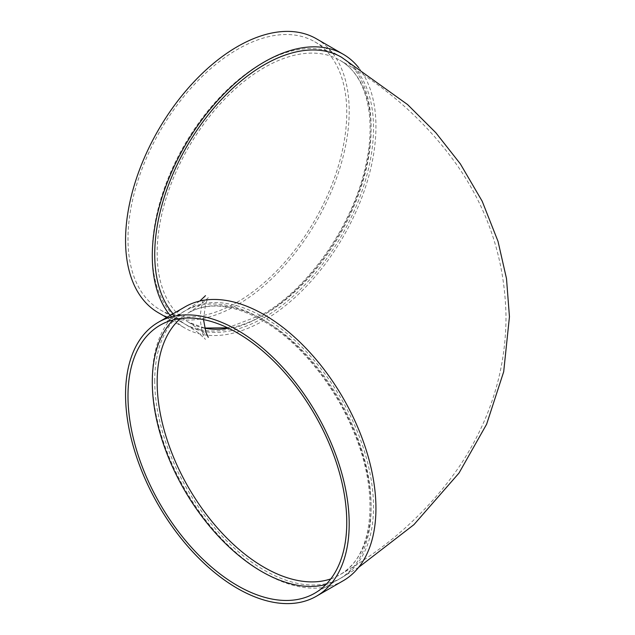 <?xml version="1.0" encoding="UTF-8"?>
<svg xmlns="http://www.w3.org/2000/svg" width="635" height="635" viewBox="0 0 635 635"><rect width="100%" height="100%" fill="white"/><g stroke="black" fill="none" stroke-linecap="round" stroke-linejoin="round"><path stroke-width="0.48" stroke-dasharray="3.17 2.38" d="M173.141 319.921A154.702 89.321 60 0 1 184.34 311.237A154.702 89.321 60 0 1 261.691 318.905A154.702 89.321 60 0 1 362.752 455.224A154.702 89.321 60 0 1 339.034 579.191A154.702 89.321 60 0 1 325.922 584.549M343.186 580.763A158.139 91.305 60 0 1 185.047 489.466A158.139 91.305 60 0 1 185.047 306.856M154.726 380.659A154.702 89.321 -120 0 0 222.258 536.345A154.702 89.321 -120 0 0 341.471 577.786A154.702 89.321 -120 0 0 341.471 399.153A154.702 89.321 -120 0 0 186.769 309.832A154.702 89.321 -120 0 0 154.726 380.659M173.077 313.769A154.702 89.321 120 0 0 186.769 325.168A154.702 89.321 120 0 0 341.471 235.847A154.702 89.321 120 0 0 341.471 57.213M358.696 67.691A158.139 91.305 -60 0 1 362.037 197.009A158.139 91.305 -60 0 1 264.12 320.31A158.139 91.305 -60 0 1 185.047 328.144A158.139 91.305 -60 0 1 170.164 315.452M261.691 316.095A154.702 89.321 -60 0 1 184.34 323.763A154.702 89.321 -60 0 1 184.333 145.121A154.702 89.321 -60 0 1 339.034 55.809A154.702 89.321 -60 0 1 362.752 179.776A154.702 89.321 -60 0 1 261.691 316.095M316.444 38.798A158.139 91.305 -60 0 1 340.685 165.513A158.139 91.305 -60 0 1 237.379 304.871A158.139 91.305 -60 0 1 158.305 312.706M237.379 302.062A154.702 89.321 -60 0 1 160.028 309.729A154.702 89.321 -60 0 1 160.028 131.088A154.702 89.321 -60 0 1 314.73 41.775A154.702 89.321 -60 0 1 338.439 165.735A154.702 89.321 -60 0 1 237.379 302.062M330.827 578.874A151.265 87.336 -120 0 0 339.749 574.81A151.265 87.336 -120 0 0 362.934 453.604A151.265 87.336 -120 0 0 264.12 320.302A151.265 87.336 -120 0 0 188.484 312.817A151.265 87.336 -120 0 0 180.507 318.516M204.7 328.192A151.265 87.336 -60 0 1 188.484 322.183A151.265 87.336 -60 0 1 165.298 200.977A151.265 87.336 -60 0 1 264.12 67.683A151.265 87.336 -60 0 1 339.749 60.19A151.265 87.336 -60 0 1 362.934 181.396A151.265 87.336 -60 0 1 264.12 314.698A151.265 87.336 -60 0 1 228.473 328.216M203.525 319.595L205.653 303.451L208.288 297.68L200.541 304.856L188.484 312.817C208.534 301.696 233.172 304.252 262.398 320.477C298.625 341.019 334.534 384.635 353.631 431.562C380.381 494.236 373.213 557.26 339.749 574.81C388.08 547.354 427.498 511.913 457.994 468.471C467.884 454.041 476.377 438.833 483.465 422.862C498.427 389.12 505.944 353.743 506.008 316.738C505.095 261.517 488.934 211.225 457.533 165.862C427.085 122.722 387.826 87.503 339.749 60.19C365.919 74.525 376.952 116.388 365.72 165.433C353.346 224.441 308.737 288.671 262.398 314.523L227.687 327.835M186.769 325.168L197.945 332.486L205.502 339.344C203.367 338.034 201.541 330.756 200.041 317.5C201.541 304.244 203.367 296.966 205.502 295.656M358.696 567.309L341.471 577.786M199.811 301.053L186.769 309.832M208.288 337.32C209.018 336.463 202.422 331.414 188.484 322.183L204.668 328.057M166.616 317.5L185.047 328.144M160.028 309.729L184.34 323.763M314.73 41.775L339.034 55.809M184.34 311.237L160.028 325.271M339.034 579.191L314.73 593.225"/><path stroke-width="0.95" d="M325.922 584.549A154.702 89.321 60 0 1 184.333 489.879A154.702 89.321 60 0 1 173.141 319.921M158.305 322.294L185.047 306.856A158.139 91.305 60 0 1 264.12 314.69A158.139 91.305 60 0 1 367.427 454.049A158.139 91.305 60 0 1 343.186 580.763L316.444 596.202A158.139 91.305 60 0 1 158.305 504.904A158.139 91.305 60 0 1 158.305 322.294A158.139 91.305 60 0 1 237.379 330.129A158.139 91.305 60 0 1 340.685 469.487A158.139 91.305 60 0 1 316.444 596.202M358.696 567.309L413.909 524.677L458.986 473.083L486.608 424.251L503.69 371.737L509.445 316.73L506.5 278.614L498.023 241.379L482.171 201.2L460.367 163.909L435.848 132.731L407.559 104.545L341.471 57.213A154.702 89.321 120 0 0 222.258 98.655A154.702 89.321 120 0 0 154.726 254.341A154.702 89.321 120 0 0 173.077 313.769M170.164 315.452A158.139 91.305 -60 0 1 193.865 131.286A158.139 91.305 -60 0 1 343.186 54.237A158.139 91.305 -60 0 1 358.696 67.691M166.616 317.5L158.305 312.706A158.139 91.305 -60 0 1 158.305 130.096A158.139 91.305 -60 0 1 316.444 38.798L343.186 54.237M237.379 332.938A154.702 89.321 60 0 1 338.439 469.265A154.702 89.321 60 0 1 314.73 593.225A154.702 89.321 60 0 1 160.028 503.912A154.702 89.321 60 0 1 160.028 325.271A154.702 89.321 60 0 1 237.379 332.938M180.507 318.516A151.265 87.336 -120 0 0 157.155 382.064A151.265 87.336 -120 0 0 217.718 528.304A151.265 87.336 -120 0 0 330.827 578.874M228.473 328.216A151.265 87.336 -60 0 1 204.7 328.192M205.502 295.656L199.811 301.053M204.668 328.057L227.687 327.835M203.525 319.595L205.883 332.224L208.288 337.32"/></g></svg>
